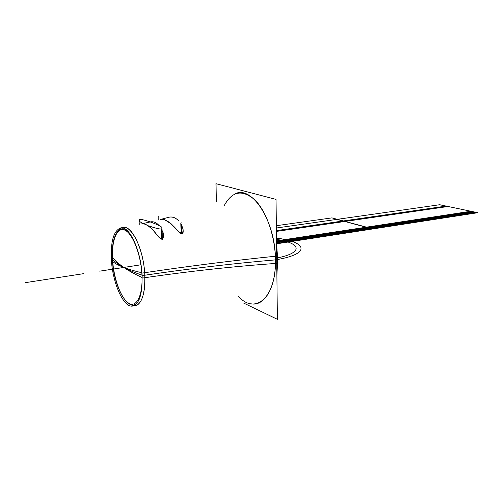 <?xml version="1.0" encoding="UTF-8"?>
<svg xmlns="http://www.w3.org/2000/svg" width="503" height="503" viewBox="0 0 503 503"><rect width="100%" height="100%" fill="white"/><g stroke="black" fill="none" stroke-linecap="round" stroke-linejoin="round"><path stroke-width="0.75" d="M215.982 183.677L216.472 201.659L215.982 183.677L276.046 199.395L277.379 319.323L243.685 303.089L277.379 319.323L276.046 199.395L215.982 183.677M238.435 296.305C255.027 315.249 276.317 297.782 275.449 259.881C276.317 297.782 255.027 315.249 238.435 296.305C255.027 315.249 276.317 297.782 275.449 259.881C275.216 236.586 266.452 211.411 255.015 200.056C242.452 189.229 232.248 190.983 224.388 205.312C232.248 190.983 242.452 189.229 255.015 200.056C266.452 211.411 275.216 236.586 275.449 259.881C275.216 236.586 266.452 211.411 255.015 200.056C242.452 189.229 232.248 190.983 224.388 205.312C232.248 190.983 242.452 189.229 255.015 200.056C266.452 211.411 275.216 236.586 275.449 259.881C275.216 236.586 266.452 211.411 255.015 200.056C242.452 189.229 232.248 190.983 224.388 205.312C232.248 190.983 242.452 189.229 255.015 200.056C266.452 211.411 275.216 236.586 275.449 259.881C275.971 287.408 264.477 306.497 251.249 303.843C264.477 306.497 275.971 287.408 275.449 259.881C276.317 297.782 255.027 315.249 238.435 296.305C255.027 315.249 276.317 297.782 275.449 259.881C275.675 220.729 251.142 183.985 234.492 194.183C251.142 183.985 275.675 220.729 275.449 259.881C233.141 263.528 189.593 268.64 144.801 275.216C189.593 268.64 233.141 263.528 275.449 259.881C233.141 263.528 189.593 268.64 144.801 275.216C145.153 293.802 141.915 303.982 135.087 305.749C141.915 303.982 145.153 293.802 144.801 275.216C189.593 268.64 233.141 263.528 275.449 259.881C276.317 297.782 255.027 315.249 238.435 296.305C255.027 315.249 276.317 297.782 275.449 259.881C233.141 263.528 189.593 268.64 144.801 275.216C145.153 293.802 141.915 303.982 135.087 305.749C141.915 303.982 145.153 293.802 144.801 275.216C145.964 296.267 139.186 309.785 131.157 304.843C139.186 309.785 145.964 296.267 144.801 275.216C189.593 268.64 233.141 263.528 275.449 259.881C276.317 297.782 255.027 315.249 238.435 296.305C255.027 315.249 276.317 297.782 275.449 259.881C275.216 236.586 266.452 211.411 255.015 200.056C242.452 189.229 232.248 190.983 224.388 205.312C232.248 190.983 242.452 189.229 255.015 200.056C266.452 211.411 275.216 236.586 275.449 259.881C233.141 263.528 189.593 268.64 144.801 275.216C145.964 296.267 139.186 309.785 131.157 304.843C139.186 309.785 145.964 296.267 144.801 275.216C189.593 268.64 233.141 263.528 275.449 259.881C233.141 263.528 189.593 268.64 144.801 275.216C145.964 296.267 139.186 309.785 131.157 304.843C139.186 309.785 145.964 296.267 144.801 275.216C145.964 296.267 139.186 309.785 131.157 304.843M162.067 238.95L161.639 228.984C159.438 229.205 155.106 228.142 148.649 225.803C155.106 228.142 159.438 229.205 161.639 228.984L162.067 238.95M139.922 220.276L139.067 220.61C139.029 221.219 140.582 222.276 143.732 223.766C140.582 222.276 139.029 221.219 139.067 220.61L139.922 220.276M161.557 238.824L161.105 228.161L161.953 227.834C162.752 225.96 141.89 218.371 139.4 219.49C141.89 218.371 162.752 225.96 161.953 227.834L161.105 228.161L161.557 238.824M162.576 239.403C164.028 236.372 163.865 233.423 162.067 230.544C163.865 233.423 164.028 236.372 162.576 239.403C156.307 236.309 154.063 230.003 150.315 227.545C146.926 224.602 144.047 223.37 141.67 223.854C144.047 223.37 146.926 224.602 150.315 227.545C154.063 230.003 156.307 236.309 162.576 239.403C164.028 236.372 163.865 233.423 162.067 230.544C163.865 233.423 164.028 236.372 162.576 239.403C156.307 236.309 154.063 230.003 150.315 227.545C146.926 224.602 144.047 223.37 141.67 223.854C144.047 223.37 146.926 224.602 150.315 227.545C154.063 230.003 156.307 236.309 162.576 239.403C160.797 239.265 158.608 237.347 156.012 233.65C153.836 230.626 146.499 222.816 141.67 223.854C146.499 222.816 153.836 230.626 156.012 233.65C158.608 237.347 160.797 239.265 162.576 239.403C160.797 239.265 158.608 237.347 156.012 233.65C153.836 230.626 146.499 222.816 141.67 223.854C146.499 222.816 153.836 230.626 156.012 233.65C158.608 237.347 160.797 239.265 162.576 239.403C160.797 239.265 158.608 237.347 156.012 233.65C153.836 230.626 146.499 222.816 141.67 223.854C146.499 222.816 153.836 230.626 156.012 233.65C158.608 237.347 160.797 239.265 162.576 239.403C160.797 239.265 158.608 237.347 156.012 233.65C153.836 230.626 146.499 222.816 141.67 223.854M159.055 225.558C156.383 222.477 153.472 221.263 150.322 221.924C153.472 221.263 156.383 222.477 159.055 225.558C156.383 222.477 153.472 221.263 150.322 221.924C153.472 221.263 156.383 222.477 159.055 225.558M277.977 263.283C234.065 266.32 188.807 271.255 142.186 278.096C141.959 252.77 129.648 225.193 120.588 227.947C113.427 230.871 110.402 242.056 111.521 261.516L112.546 261.353L111.521 261.516C110.402 242.056 113.427 230.871 120.588 227.947C129.648 225.193 141.959 252.77 142.186 278.096C188.807 271.255 234.065 266.32 277.977 263.283L276.531 242.88L277.977 263.283M123.128 227.501C131.931 224.86 143.915 250.305 144.801 275.216C143.915 250.305 131.931 224.86 123.128 227.501C131.931 224.86 143.915 250.305 144.801 275.216C143.915 250.305 131.931 224.86 123.128 227.501M181.721 225.784C183.589 229.984 183.74 232.606 182.168 233.631C183.74 232.606 183.589 229.984 181.721 225.784C183.589 229.984 183.74 232.606 182.168 233.631C183.74 232.606 183.589 229.984 181.721 225.784C183.589 229.984 183.74 232.606 182.168 233.631C175.754 230.858 173.34 224.766 169.48 222.565C165.977 219.861 162.997 218.824 160.532 219.446C162.997 218.824 165.977 219.861 169.48 222.565C173.34 224.766 175.754 230.858 182.168 233.631C183.545 230.971 183.4 228.356 181.721 225.784C183.4 228.356 183.545 230.971 182.168 233.631C175.754 230.858 173.34 224.766 169.48 222.565C165.977 219.861 162.997 218.824 160.532 219.446C162.997 218.824 165.977 219.861 169.48 222.565C173.34 224.766 175.754 230.858 182.168 233.631C183.545 230.971 183.4 228.356 181.721 225.784C183.4 228.356 183.545 230.971 182.168 233.631C177.414 233.776 177.993 226.947 164.116 219.578C177.993 226.947 177.414 233.776 182.168 233.631C177.414 233.776 177.993 226.947 164.116 219.578C177.993 226.947 177.414 233.776 182.168 233.631C177.414 233.776 177.993 226.947 164.116 219.578C177.993 226.947 177.414 233.776 182.168 233.631C177.414 233.776 177.993 226.947 164.116 219.578M169.354 217.151C172.604 216.541 175.604 217.698 178.364 220.61C175.604 217.698 172.604 216.541 169.354 217.151C172.604 216.541 175.604 217.698 178.364 220.61C175.604 217.698 172.604 216.541 169.354 217.151L169.618 217.107M141.959 275.128C141.047 254.776 132.66 233.31 124.769 230.116C116.859 226.608 111.44 240.673 112.565 259.441C111.44 240.673 116.859 226.608 124.769 230.116C132.66 233.31 141.047 254.776 141.959 275.128C134.754 272.645 128.705 270.08 123.813 267.439C128.762 270.865 134.886 274.236 142.173 277.543C134.886 274.236 128.762 270.865 123.813 267.439C118.897 265.534 115.143 263.572 112.565 261.547C110.232 237.001 119.343 220.188 129.755 233.436C119.343 220.188 110.232 237.001 112.565 261.547C115.143 263.572 118.897 265.534 123.813 267.439C118.941 264.798 115.187 262.132 112.565 259.441C115.187 262.132 118.941 264.798 123.813 267.439C118.809 263.962 114.973 260.497 112.307 257.039C112.615 288.395 131.799 319.298 139.715 298.078C131.799 319.298 112.615 288.395 112.307 257.039C114.973 260.497 118.809 263.962 123.813 267.439C128.674 269.312 134.71 271.086 141.921 272.758C134.71 271.086 128.674 269.312 123.813 267.439C128.705 270.08 134.754 272.645 141.959 275.128C142.997 295.538 136.426 308.257 128.617 303.127C120.821 298.292 113.584 278.165 112.565 259.441C113.584 278.165 120.821 298.292 128.617 303.127C136.426 308.257 142.997 295.538 141.959 275.128C141.047 254.776 132.66 233.31 124.769 230.116C116.859 226.608 111.44 240.673 112.565 259.441C111.44 240.673 116.859 226.608 124.769 230.116C132.66 233.31 141.047 254.776 141.959 275.128C134.754 272.645 128.705 270.08 123.813 267.439C118.941 264.798 115.187 262.132 112.565 259.441C115.187 262.132 118.941 264.798 123.813 267.439C128.705 270.08 134.754 272.645 141.959 275.128C142.997 295.538 136.426 308.257 128.617 303.127C120.821 298.292 113.584 278.165 112.565 259.441C113.584 278.165 120.821 298.292 128.617 303.127C136.426 308.257 142.997 295.538 141.959 275.128C141.047 254.776 132.66 233.31 124.769 230.116C116.859 226.608 111.44 240.673 112.565 259.441C115.187 262.132 118.941 264.798 123.813 267.439C128.73 270.098 134.817 272.67 142.079 275.166C134.817 272.67 128.73 270.098 123.813 267.439C118.941 264.798 115.187 262.132 112.565 259.441C113.584 278.165 120.821 298.292 128.617 303.127C136.426 308.257 142.997 295.538 141.959 275.128C134.754 272.645 128.705 270.08 123.813 267.439C128.705 270.08 134.754 272.645 141.959 275.128C141.047 254.776 132.66 233.31 124.769 230.116C116.859 226.608 111.44 240.673 112.565 259.441C111.44 240.673 116.859 226.608 124.769 230.116C132.66 233.31 141.047 254.776 141.959 275.128C134.754 272.645 128.705 270.08 123.813 267.439C128.73 270.098 134.817 272.67 142.079 275.166C134.817 272.67 128.73 270.098 123.813 267.439C118.941 264.798 115.187 262.132 112.565 259.441C115.187 262.132 118.941 264.798 123.813 267.439C128.705 270.08 134.754 272.645 141.959 275.128C142.997 295.538 136.426 308.257 128.617 303.127C120.821 298.292 113.584 278.165 112.565 259.441C113.584 278.165 120.821 298.292 128.617 303.127C136.426 308.257 142.997 295.538 141.959 275.128C141.047 254.776 132.66 233.31 124.769 230.116C116.859 226.608 111.44 240.673 112.565 259.441C115.187 262.132 118.941 264.798 123.813 267.439C128.73 270.098 134.817 272.67 142.079 275.166C134.817 272.67 128.73 270.098 123.813 267.439C128.705 270.08 134.754 272.645 141.959 275.128C141.047 254.776 132.66 233.31 124.769 230.116C116.859 226.608 111.44 240.673 112.565 259.441C113.584 278.165 120.821 298.292 128.617 303.127C136.426 308.257 142.997 295.538 141.959 275.128C134.754 272.645 128.705 270.08 123.813 267.439C118.941 264.798 115.187 262.132 112.565 259.441C111.44 240.673 116.859 226.608 124.769 230.116C132.66 233.31 141.047 254.776 141.959 275.128C142.997 295.538 136.426 308.257 128.617 303.127C120.821 298.292 113.584 278.165 112.565 259.441C113.584 278.165 120.821 298.292 128.617 303.127C136.426 308.257 142.997 295.538 141.959 275.128C134.754 272.645 128.705 270.08 123.813 267.439C118.941 264.798 115.187 262.132 112.565 259.441M112.301 256.719L111.257 256.882C111.741 280.762 122.984 307.742 132.528 306.088C139.658 304.038 142.795 293.042 141.947 273.11C188.612 266.131 233.926 260.416 277.895 255.983C233.926 260.416 188.612 266.131 141.947 273.11C142.795 293.042 139.658 304.038 132.528 306.088C122.984 307.742 111.741 280.762 111.257 256.882L112.301 256.719M276.889 275.336L277.895 255.983L276.889 275.336M181.608 222.873L180.816 223.169L181.187 233.172L180.816 223.169L181.608 222.873M181.344 224.332L181.677 233.229L181.344 224.332M158.112 216.265L158.917 215.969L158.967 217.233L158.917 215.969L158.112 216.265L158.275 220.012L158.112 216.265M119.563 229.569C128.02 218.78 143.82 245.879 144.801 275.216C143.82 245.879 128.02 218.78 119.563 229.569C128.02 218.78 143.82 245.879 144.801 275.216C143.82 245.879 128.02 218.78 119.563 229.569C128.02 218.78 143.82 245.879 144.801 275.216C143.82 245.879 128.02 218.78 119.563 229.569C128.02 218.78 143.82 245.879 144.801 275.216C189.593 268.64 233.141 263.528 275.449 259.881M170.693 217C173.654 217.044 176.213 218.245 178.364 220.61C176.213 218.245 173.654 217.044 170.693 217C173.654 217.044 176.213 218.245 178.364 220.61C176.213 218.245 173.654 217.044 170.693 217C173.654 217.044 176.213 218.245 178.364 220.61M277.996 259.429C311.194 253.462 306.61 241.717 276.48 238.108C306.61 241.717 311.194 253.462 277.996 259.429C311.194 253.462 306.61 241.717 276.48 238.108C306.61 241.717 311.194 253.462 277.996 259.429C311.194 253.462 306.61 241.717 276.48 238.108M276.493 239.403C300.7 242.918 303.994 252.462 277.964 257.813C303.994 252.462 300.7 242.918 276.493 239.403C300.7 242.918 303.994 252.462 277.964 257.813C303.994 252.462 300.7 242.918 276.493 239.403C300.7 242.918 303.994 252.462 277.964 257.813M83.567 273.663L25.15 282.692L83.567 273.663M276.675 243.804L477.837 212.7L372.22 228.846L477.837 212.7L472.851 211.656L367.963 227.708L372.66 228.966L477.837 212.7L472.851 211.656L367.963 227.708L372.66 228.966L477.85 212.7L472.726 211.631L276.518 241.641L367.85 227.677L372.66 228.966L367.963 227.708L276.518 241.691L367.963 227.708L372.66 228.966L367.85 227.677L372.66 228.966L367.85 227.677L276.518 241.641L367.85 227.677L372.66 228.966L477.85 212.7L472.726 211.631L367.85 227.677L372.66 228.966L367.85 227.677L276.518 241.641M342.989 220.999L370.327 228.337L475.366 212.184L446.161 206.092L342.989 220.999L370.327 228.337L475.366 212.184L446.161 206.092L276.392 230.626L342.989 220.999L370.327 228.337L342.989 220.999M276.531 242.767L370.327 228.337L276.531 242.767M371.824 228.739L336.947 219.377L276.367 228.01L336.947 219.377L371.824 228.739L336.947 219.377L371.824 228.739L476.963 212.518L439.672 204.74L336.947 219.377L439.672 204.74L476.963 212.518L371.824 228.739M344.788 221.483L372.088 228.815L477.24 212.574L448.085 206.494L344.788 221.483L372.088 228.815L477.24 212.574L448.085 206.494L276.405 231.405L344.788 221.483L372.088 228.815L344.788 221.483M276.637 243.553L372.088 228.815L276.637 243.553M99.726 271.161L140.777 264.817L99.726 271.161M276.675 243.773L372.591 228.947L369.12 228.016L276.524 242.22L369.548 227.966L331.936 217.881L276.342 225.709L331.936 217.881L276.342 225.709L331.936 217.881L276.342 225.709L331.936 217.881L276.342 225.709L331.936 217.881L276.342 225.709L331.936 217.881L369.548 227.966L331.936 217.881L369.548 227.966L331.936 217.881L369.548 227.966L331.936 217.881L369.548 227.966L331.936 217.881L369.548 227.966L276.524 242.239L369.12 228.016L372.591 228.947L369.12 228.016L372.591 228.947L477.775 212.687L474.084 211.914L369.12 228.016L474.084 211.914L477.775 212.687L276.675 243.773M277.87 242.521L340.399 232.908L277.87 242.521M339.318 233.505L281.058 242.484L339.318 233.505M344.524 233.015L356.646 231.141L344.524 233.015M359.563 230.594L362.864 230.085L359.563 230.594M364.097 229.99L367.856 229.412L364.097 229.99M314.312 237.988L353.358 231.952L314.312 237.988M277.996 259.661C234.046 263.39 188.744 268.715 142.097 275.619C188.744 268.715 234.046 263.39 277.996 259.661C234.046 263.39 188.744 268.715 142.097 275.619C188.744 268.715 234.046 263.39 277.996 259.661C234.046 263.39 188.744 268.715 142.097 275.619C188.744 268.715 234.046 263.39 277.996 259.661M276.669 243.748L372.528 228.928L276.669 243.748L372.528 228.928L276.669 243.748L372.528 228.928L366.14 227.218L276.505 240.874L366.14 227.218L372.528 228.928L366.14 227.218L372.528 228.928L366.14 227.218L276.505 240.874L366.14 227.218L372.528 228.928L477.712 212.675L470.915 211.254L366.14 227.218L372.528 228.928L477.712 212.675L470.915 211.254L276.505 240.874M276.512 241.371L336.928 232.172L276.512 241.421M278.838 241.497L336.004 232.744L278.838 241.497M344.153 231.801L354.967 230.148L344.153 231.801M357.614 229.638L360.638 229.179L357.614 229.638M361.776 229.104L365.241 228.569L361.776 229.104M372.528 228.928L366.14 227.218L372.528 228.928L477.712 212.675L470.915 211.254L366.14 227.218L470.915 211.254L366.14 227.218L372.528 228.928L477.712 212.675L470.915 211.254L477.712 212.675L372.528 228.928M372.66 228.966L367.85 227.677L372.66 228.966L477.85 212.7L472.726 211.631L367.85 227.677L472.726 211.631L367.85 227.677L372.66 228.966M477.85 212.7L472.726 211.631L477.85 212.7M139.249 224.369L139.067 220.61L139.249 224.369M162.431 239.038L161.953 227.834L162.431 239.038M236.385 193.341L235.297 193.825L236.385 193.341M168.794 217.283L160.677 219.409L168.794 217.283M150.271 221.936L141.745 223.841L150.271 221.936"/></g></svg>
